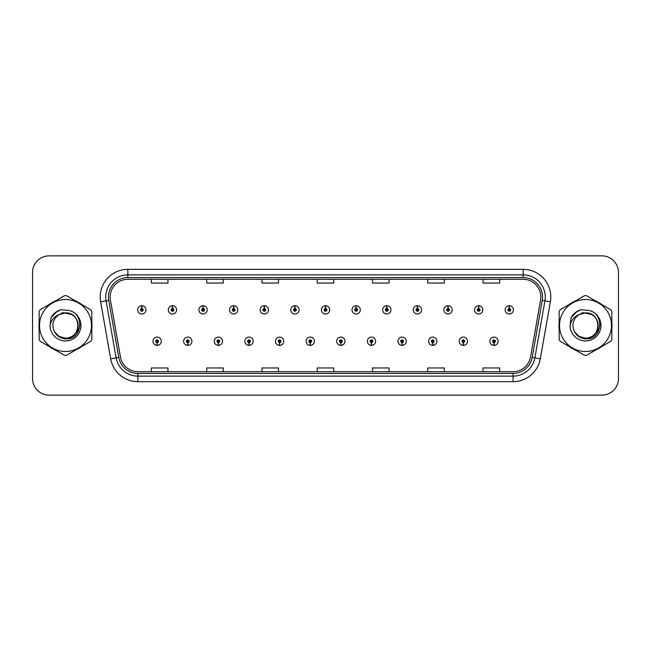 <?xml version="1.0" encoding="UTF-8"?>
<svg xmlns="http://www.w3.org/2000/svg" width="651" height="651" viewBox="0 0 651 651"><rect width="100%" height="100%" fill="white"/><g stroke="black" fill="none" stroke-linecap="round" stroke-linejoin="round"><path stroke-width="0.98" d="M187.7 342.629L187.578 345.396A4.142 4.142 0 0 0 187.936 345.396L187.822 342.629A1.383 1.383 0 0 0 189.14 341.254A1.383 1.383 0 0 0 187.757 339.871A1.383 1.383 0 0 0 186.373 341.254A1.383 1.383 0 0 0 187.7 342.629L187.732 341.808A0.553 0.553 0 0 1 187.203 341.254A0.553 0.553 0 0 1 187.757 340.701A0.553 0.553 0 0 1 188.31 341.254A0.553 0.553 0 0 1 187.781 341.808L187.822 342.629M218.321 342.629L218.199 345.396A4.142 4.142 0 0 0 218.557 345.396L218.443 342.629A1.383 1.383 0 0 0 219.761 341.254A1.383 1.383 0 0 0 218.378 339.871A1.383 1.383 0 0 0 216.995 341.254A1.383 1.383 0 0 0 218.321 342.629L218.354 341.808A0.553 0.553 0 0 1 217.825 341.254A0.553 0.553 0 0 1 218.378 340.701A0.553 0.553 0 0 1 218.931 341.254A0.553 0.553 0 0 1 218.402 341.808L218.443 342.629M248.942 342.629L248.82 345.396A4.142 4.142 0 0 0 249.178 345.396L249.064 342.629A1.383 1.383 0 0 0 250.383 341.254A1.383 1.383 0 0 0 248.999 339.871A1.383 1.383 0 0 0 247.616 341.254A1.383 1.383 0 0 0 248.942 342.629L248.975 341.808A0.553 0.553 0 0 1 248.446 341.254A0.553 0.553 0 0 1 248.999 340.701A0.553 0.553 0 0 1 249.553 341.254A0.553 0.553 0 0 1 249.024 341.808L249.064 342.629M279.564 342.629L279.442 345.396A4.142 4.142 0 0 0 279.8 345.396L279.686 342.629A1.383 1.383 0 0 0 281.004 341.254A1.383 1.383 0 0 0 279.621 339.871A1.383 1.383 0 0 0 278.237 341.254A1.383 1.383 0 0 0 279.564 342.629L279.596 341.808A0.553 0.553 0 0 1 279.067 341.254A0.553 0.553 0 0 1 279.621 340.701A0.553 0.553 0 0 1 280.174 341.254A0.553 0.553 0 0 1 279.645 341.808L279.686 342.629M310.185 342.629L310.063 345.396A4.142 4.142 0 0 0 310.429 345.396L310.307 342.629A1.383 1.383 0 0 0 311.626 341.254A1.383 1.383 0 0 0 310.242 339.871A1.383 1.383 0 0 0 308.859 341.254A1.383 1.383 0 0 0 310.185 342.629L310.218 341.808A0.553 0.553 0 0 1 309.689 341.254A0.553 0.553 0 0 1 310.242 340.701A0.553 0.553 0 0 1 310.796 341.254A0.553 0.553 0 0 1 310.267 341.808L310.307 342.629M340.807 342.629L340.685 345.396A4.142 4.142 0 0 0 341.051 345.396L340.929 342.629A1.383 1.383 0 0 0 342.247 341.254A1.383 1.383 0 0 0 340.864 339.871A1.383 1.383 0 0 0 339.48 341.254A1.383 1.383 0 0 0 340.807 342.629L340.839 341.808A0.553 0.553 0 0 1 340.31 341.254A0.553 0.553 0 0 1 340.864 340.701A0.553 0.553 0 0 1 341.417 341.254A0.553 0.553 0 0 1 340.888 341.808L340.929 342.629M371.428 342.629L371.306 345.396A4.142 4.142 0 0 0 371.672 345.396L371.55 342.629A1.383 1.383 0 0 0 372.868 341.254A1.383 1.383 0 0 0 371.485 339.871A1.383 1.383 0 0 0 370.11 341.254A1.383 1.383 0 0 0 371.428 342.629L371.461 341.808A0.553 0.553 0 0 1 370.932 341.254A0.553 0.553 0 0 1 371.485 340.701A0.553 0.553 0 0 1 372.038 341.254A0.553 0.553 0 0 1 371.509 341.808L371.55 342.629M402.049 342.629L401.927 345.396A4.142 4.142 0 0 0 402.294 345.396L402.172 342.629A1.383 1.383 0 0 0 403.49 341.254A1.383 1.383 0 0 0 402.106 339.871A1.383 1.383 0 0 0 400.731 341.254A1.383 1.383 0 0 0 402.049 342.629L402.082 341.808A0.553 0.553 0 0 1 401.553 341.254A0.553 0.553 0 0 1 402.106 340.701A0.553 0.553 0 0 1 402.66 341.254A0.553 0.553 0 0 1 402.131 341.808L402.172 342.629M432.671 342.629L432.549 345.396A4.142 4.142 0 0 0 432.915 345.396L432.793 342.629A1.383 1.383 0 0 0 434.111 341.254A1.383 1.383 0 0 0 432.728 339.871A1.383 1.383 0 0 0 431.353 341.254A1.383 1.383 0 0 0 432.671 342.629L432.703 341.808A0.553 0.553 0 0 1 432.174 341.254A0.553 0.553 0 0 1 432.728 340.701A0.553 0.553 0 0 1 433.281 341.254A0.553 0.553 0 0 1 432.752 341.808L432.793 342.629M463.292 342.629L463.17 345.396A4.142 4.142 0 0 0 463.536 345.396L463.414 342.629A1.383 1.383 0 0 0 464.733 341.254A1.383 1.383 0 0 0 463.349 339.871A1.383 1.383 0 0 0 461.974 341.254A1.383 1.383 0 0 0 463.292 342.629L463.325 341.808A0.553 0.553 0 0 1 462.796 341.254A0.553 0.553 0 0 1 463.349 340.701A0.553 0.553 0 0 1 463.903 341.254A0.553 0.553 0 0 1 463.374 341.808L463.414 342.629M493.914 342.629L493.792 345.396A4.142 4.142 0 0 0 494.158 345.396L494.036 342.629A1.383 1.383 0 0 0 495.354 341.254A1.383 1.383 0 0 0 493.971 339.871A1.383 1.383 0 0 0 492.595 341.254A1.383 1.383 0 0 0 493.914 342.629L493.946 341.808A0.553 0.553 0 0 1 493.417 341.254A0.553 0.553 0 0 1 493.971 340.701A0.553 0.553 0 0 1 494.524 341.254A0.553 0.553 0 0 1 493.995 341.808L494.036 342.629M157.078 342.629L156.956 345.396A4.142 4.142 0 0 0 157.314 345.396L157.2 342.629A1.383 1.383 0 0 0 158.519 341.254A1.383 1.383 0 0 0 157.135 339.871A1.383 1.383 0 0 0 155.752 341.254A1.383 1.383 0 0 0 157.078 342.629L157.111 341.808A0.553 0.553 0 0 1 156.582 341.254A0.553 0.553 0 0 1 157.135 340.701A0.553 0.553 0 0 1 157.688 341.254A0.553 0.553 0 0 1 157.16 341.808L157.2 342.629M172.507 308.476L172.629 305.718A4.142 4.142 0 0 0 172.263 305.718L172.385 308.476A1.383 1.383 0 0 0 171.067 309.86A1.383 1.383 0 0 0 172.45 311.243A1.383 1.383 0 0 0 173.833 309.86A1.383 1.383 0 0 0 172.507 308.476L172.474 309.306A0.553 0.553 0 0 1 173.003 309.86A0.553 0.553 0 0 1 172.45 310.413A0.553 0.553 0 0 1 171.897 309.86A0.553 0.553 0 0 1 172.425 309.306L172.385 308.476M203.128 308.476L203.25 305.718A4.142 4.142 0 0 0 202.884 305.718L203.006 308.476A1.383 1.383 0 0 0 201.688 309.86A1.383 1.383 0 0 0 203.071 311.243A1.383 1.383 0 0 0 204.455 309.86A1.383 1.383 0 0 0 203.128 308.476L203.096 309.306A0.553 0.553 0 0 1 203.625 309.86A0.553 0.553 0 0 1 203.071 310.413A0.553 0.553 0 0 1 202.518 309.86A0.553 0.553 0 0 1 203.047 309.306L203.006 308.476M233.75 308.476L233.872 305.718A4.142 4.142 0 0 0 233.514 305.718L233.628 308.476A1.383 1.383 0 0 0 232.309 309.86A1.383 1.383 0 0 0 233.693 311.243A1.383 1.383 0 0 0 235.076 309.86A1.383 1.383 0 0 0 233.75 308.476L233.717 309.306A0.553 0.553 0 0 1 234.246 309.86A0.553 0.553 0 0 1 233.693 310.413A0.553 0.553 0 0 1 233.139 309.86A0.553 0.553 0 0 1 233.668 309.306L233.628 308.476M264.371 308.476L264.493 305.718A4.142 4.142 0 0 0 264.135 305.718L264.249 308.476A1.383 1.383 0 0 0 262.931 309.86A1.383 1.383 0 0 0 264.314 311.243A1.383 1.383 0 0 0 265.698 309.86A1.383 1.383 0 0 0 264.371 308.476L264.339 309.306A0.553 0.553 0 0 1 264.867 309.86A0.553 0.553 0 0 1 264.314 310.413A0.553 0.553 0 0 1 263.761 309.86A0.553 0.553 0 0 1 264.29 309.306L264.249 308.476M294.993 308.476L295.115 305.718A4.142 4.142 0 0 0 294.757 305.718L294.87 308.476A1.383 1.383 0 0 0 293.552 309.86A1.383 1.383 0 0 0 294.936 311.243A1.383 1.383 0 0 0 296.319 309.86A1.383 1.383 0 0 0 294.993 308.476L294.96 309.306A0.553 0.553 0 0 1 295.489 309.86A0.553 0.553 0 0 1 294.936 310.413A0.553 0.553 0 0 1 294.382 309.86A0.553 0.553 0 0 1 294.911 309.306L294.87 308.476M325.614 308.476L325.736 305.718A4.142 4.142 0 0 0 325.378 305.718L325.492 308.476A1.383 1.383 0 0 0 324.174 309.86A1.383 1.383 0 0 0 325.557 311.243A1.383 1.383 0 0 0 326.94 309.86A1.383 1.383 0 0 0 325.614 308.476L325.581 309.306A0.553 0.553 0 0 1 326.11 309.86A0.553 0.553 0 0 1 325.557 310.413A0.553 0.553 0 0 1 325.004 309.86A0.553 0.553 0 0 1 325.533 309.306L325.492 308.476M356.235 308.476L356.357 305.718A4.142 4.142 0 0 0 355.999 305.718L356.113 308.476A1.383 1.383 0 0 0 354.795 309.86A1.383 1.383 0 0 0 356.178 311.243A1.383 1.383 0 0 0 357.562 309.86A1.383 1.383 0 0 0 356.235 308.476L356.203 309.306A0.553 0.553 0 0 1 356.732 309.86A0.553 0.553 0 0 1 356.178 310.413A0.553 0.553 0 0 1 355.625 309.86A0.553 0.553 0 0 1 356.154 309.306L356.113 308.476M386.857 308.476L386.979 305.718A4.142 4.142 0 0 0 386.621 305.718L386.735 308.476A1.383 1.383 0 0 0 385.416 309.86A1.383 1.383 0 0 0 386.8 311.243A1.383 1.383 0 0 0 388.183 309.86A1.383 1.383 0 0 0 386.857 308.476L386.824 309.306A0.553 0.553 0 0 1 387.353 309.86A0.553 0.553 0 0 1 386.8 310.413A0.553 0.553 0 0 1 386.246 309.86A0.553 0.553 0 0 1 386.775 309.306L386.735 308.476M417.478 308.476L417.6 305.718A4.142 4.142 0 0 0 417.242 305.718L417.356 308.476A1.383 1.383 0 0 0 416.038 309.86A1.383 1.383 0 0 0 417.421 311.243A1.383 1.383 0 0 0 418.805 309.86A1.383 1.383 0 0 0 417.478 308.476L417.446 309.306A0.553 0.553 0 0 1 417.975 309.86A0.553 0.553 0 0 1 417.421 310.413A0.553 0.553 0 0 1 416.868 309.86A0.553 0.553 0 0 1 417.397 309.306L417.356 308.476M448.1 308.476L448.222 305.718A4.142 4.142 0 0 0 447.864 305.718L447.978 308.476A1.383 1.383 0 0 0 446.659 309.86A1.383 1.383 0 0 0 448.043 311.243A1.383 1.383 0 0 0 449.426 309.86A1.383 1.383 0 0 0 448.1 308.476L448.067 309.306A0.553 0.553 0 0 1 448.596 309.86A0.553 0.553 0 0 1 448.043 310.413A0.553 0.553 0 0 1 447.489 309.86A0.553 0.553 0 0 1 448.018 309.306L447.978 308.476M478.721 308.476L478.843 305.718A4.142 4.142 0 0 0 478.485 305.718L478.599 308.476A1.383 1.383 0 0 0 477.281 309.86A1.383 1.383 0 0 0 478.664 311.243A1.383 1.383 0 0 0 480.047 309.86A1.383 1.383 0 0 0 478.721 308.476L478.688 309.306A0.553 0.553 0 0 1 479.217 309.86A0.553 0.553 0 0 1 478.664 310.413A0.553 0.553 0 0 1 478.111 309.86A0.553 0.553 0 0 1 478.64 309.306L478.599 308.476M509.342 308.476L509.464 305.718A4.142 4.142 0 0 0 509.106 305.718L509.22 308.476A1.383 1.383 0 0 0 507.902 309.86A1.383 1.383 0 0 0 509.285 311.243A1.383 1.383 0 0 0 510.669 309.86A1.383 1.383 0 0 0 509.342 308.476L509.31 309.306A0.553 0.553 0 0 1 509.839 309.86A0.553 0.553 0 0 1 509.285 310.413A0.553 0.553 0 0 1 508.732 309.86A0.553 0.553 0 0 1 509.261 309.306L509.22 308.476M141.885 308.476L142.008 305.718A4.142 4.142 0 0 0 141.641 305.718L141.763 308.476A1.383 1.383 0 0 0 140.445 309.86A1.383 1.383 0 0 0 141.828 311.243A1.383 1.383 0 0 0 143.204 309.86A1.383 1.383 0 0 0 141.885 308.476L141.853 309.306A0.553 0.553 0 0 1 142.382 309.86A0.553 0.553 0 0 1 141.828 310.413A0.553 0.553 0 0 1 141.275 309.86A0.553 0.553 0 0 1 141.804 309.306L141.763 308.476M38.962 325.5A26.528 26.528 0 0 0 39.166 328.812A26.528 26.528 0 0 1 39.166 322.188A26.528 26.528 0 0 0 38.962 325.5M49.468 346.641A26.528 26.528 0 0 0 55.197 349.953A26.528 26.528 0 0 1 49.468 346.641M75.785 349.953A26.528 26.528 0 0 0 81.521 346.641A26.528 26.528 0 0 1 75.785 349.953M91.815 328.812A26.528 26.528 0 0 0 91.815 322.188A26.528 26.528 0 0 1 91.815 328.812M558.973 325.5A26.528 26.528 0 0 0 559.185 328.812A26.528 26.528 0 0 1 559.185 322.188A26.528 26.528 0 0 0 558.973 325.5M569.479 346.641A26.528 26.528 0 0 0 575.215 349.953A26.528 26.528 0 0 1 569.479 346.641M595.803 349.953A26.528 26.528 0 0 0 601.532 346.641A26.528 26.528 0 0 1 595.803 349.953M611.834 328.812A26.528 26.528 0 0 0 611.834 322.188A26.528 26.528 0 0 1 611.834 328.812M110.157 296.978A17.691 17.691 0 0 1 127.84 279.295L523.16 279.295A17.691 17.691 0 0 1 540.574 300.054L530.516 357.09A17.691 17.691 0 0 1 513.102 371.705L137.898 371.705A17.691 17.691 0 0 1 120.484 357.09L110.426 300.054A17.691 17.691 0 0 1 110.157 296.978M108.44 296.978A19.4 19.4 0 0 0 108.733 300.347L118.791 357.391A19.4 19.4 0 0 0 137.898 373.422L513.102 373.422A19.4 19.4 0 0 0 532.209 357.391L542.267 300.347A19.4 19.4 0 0 0 523.16 277.578L127.84 277.578A19.4 19.4 0 0 0 108.44 296.978M100.628 301.779A27.635 27.635 0 0 1 127.84 269.343L523.16 269.343A27.635 27.635 0 0 1 550.372 301.779L540.314 358.823A27.635 27.635 0 0 1 513.102 381.657L137.898 381.657A27.635 27.635 0 0 1 110.686 358.823L100.628 301.779L106.064 300.819A22.11 22.11 0 0 1 127.84 274.868L523.16 274.868A22.11 22.11 0 0 1 544.936 300.819L534.87 357.863A22.11 22.11 0 0 1 513.102 376.132L137.898 376.132A22.11 22.11 0 0 1 116.13 357.863L106.064 300.819A22.11 22.11 0 0 1 105.731 296.978M81.521 304.359A26.528 26.528 0 0 0 75.785 301.047A26.528 26.528 0 0 1 81.521 304.359M55.197 301.047A26.528 26.528 0 0 0 49.468 304.359A26.528 26.528 0 0 1 55.197 301.047M601.532 304.359A26.528 26.528 0 0 0 595.803 301.047A26.528 26.528 0 0 1 601.532 304.359M575.215 301.047A26.528 26.528 0 0 0 569.479 304.359A26.528 26.528 0 0 1 575.215 301.047M618.45 272.435A16.584 16.584 0 0 0 601.866 255.859L49.134 255.859A16.584 16.584 0 0 0 32.55 272.435L32.55 378.565A16.584 16.584 0 0 0 49.134 395.141L601.866 395.141A16.584 16.584 0 0 0 618.45 378.565L618.45 272.435L618.45 378.565M532.209 357.391L534.87 357.863L544.936 300.819L550.372 301.779M317.208 279.295L317.208 283.039L333.792 283.039L333.792 279.295M261.938 279.295L261.938 283.039L278.514 283.039L278.514 279.295M206.66 279.295L206.66 283.039L223.244 283.039L223.244 279.295M151.39 279.295L151.39 283.039L167.974 283.039L167.974 279.295M372.486 279.295L372.486 283.039L389.062 283.039L389.062 279.295M427.756 279.295L427.756 283.039L444.34 283.039L444.34 279.295M483.026 279.295L483.026 283.039L499.61 283.039L499.61 279.295M333.792 371.705L333.792 367.961L317.208 367.961L317.208 371.705M278.514 371.705L278.514 367.961L261.938 367.961L261.938 371.705M223.244 371.705L223.244 367.961L206.66 367.961L206.66 371.705M167.974 371.705L167.974 367.961L151.39 367.961L151.39 371.705M389.062 371.705L389.062 367.961L372.486 367.961L372.486 371.705M444.34 371.705L444.34 367.961L427.756 367.961L427.756 371.705M499.61 371.705L499.61 367.961L483.026 367.961L483.026 371.705M32.55 272.435L32.55 378.565M601.866 255.859L49.134 255.859M49.134 395.141L601.866 395.141M145.97 309.86A4.142 4.142 0 0 0 142.008 305.718A4.142 4.142 0 0 1 145.97 309.86A4.142 4.142 0 0 1 141.828 314.002A4.142 4.142 0 0 1 137.678 309.86A4.142 4.142 0 0 1 141.641 305.718M152.993 341.254A4.142 4.142 0 0 0 156.956 345.396A4.142 4.142 0 0 1 152.993 341.254A4.142 4.142 0 0 1 157.135 337.104A4.142 4.142 0 0 1 161.285 341.254A4.142 4.142 0 0 1 157.314 345.396M176.592 309.86A4.142 4.142 0 0 0 172.629 305.718A4.142 4.142 0 0 1 176.592 309.86A4.142 4.142 0 0 1 172.45 314.002A4.142 4.142 0 0 1 168.3 309.86A4.142 4.142 0 0 1 172.263 305.718M207.213 309.86A4.142 4.142 0 0 0 203.25 305.718A4.142 4.142 0 0 1 207.213 309.86A4.142 4.142 0 0 1 203.071 314.002A4.142 4.142 0 0 1 198.921 309.86A4.142 4.142 0 0 1 202.884 305.718M237.835 309.86A4.142 4.142 0 0 0 233.872 305.718A4.142 4.142 0 0 1 237.835 309.86A4.142 4.142 0 0 1 233.693 314.002A4.142 4.142 0 0 1 229.543 309.86A4.142 4.142 0 0 1 233.514 305.718M268.456 309.86A4.142 4.142 0 0 0 264.493 305.718A4.142 4.142 0 0 1 268.456 309.86A4.142 4.142 0 0 1 264.314 314.002A4.142 4.142 0 0 1 260.164 309.86A4.142 4.142 0 0 1 264.135 305.718L264.225 307.923M183.615 341.254A4.142 4.142 0 0 0 187.578 345.396A4.142 4.142 0 0 1 183.615 341.254A4.142 4.142 0 0 1 187.757 337.104A4.142 4.142 0 0 1 191.907 341.254A4.142 4.142 0 0 1 187.936 345.396M214.236 341.254A4.142 4.142 0 0 0 218.199 345.396A4.142 4.142 0 0 1 214.236 341.254A4.142 4.142 0 0 1 218.378 337.104A4.142 4.142 0 0 1 222.528 341.254A4.142 4.142 0 0 1 218.557 345.396M244.857 341.254A4.142 4.142 0 0 0 248.82 345.396A4.142 4.142 0 0 1 244.857 341.254A4.142 4.142 0 0 1 248.999 337.104A4.142 4.142 0 0 1 253.149 341.254A4.142 4.142 0 0 1 249.178 345.396L249.089 343.183M79.992 324.458L79.853 325.5C79.267 328.779 77.672 331.457 75.068 333.532M71.643 314.466L62.683 312.659L54.708 317.159M600.002 324.458L599.864 325.5C599.286 328.779 597.691 331.457 595.079 333.532M591.661 314.466L582.694 312.659L574.719 317.159M78.12 325.044A12.638 12.638 0 0 0 59.168 314.563C52.975 318.966 51.405 324.654 54.44 331.619L54.611 331.92A12.638 12.638 0 0 0 65.491 338.138C81.79 338.927 81.79 312.073 65.491 312.862L59.168 314.563L65.491 312.862C81.79 312.073 81.79 338.927 65.491 338.138A12.638 12.638 0 0 0 78.128 325.5C77.379 317.826 73.164 313.611 65.491 312.862C81.79 312.073 81.79 338.927 65.491 338.138C81.79 338.927 81.79 312.073 65.491 312.862C81.79 312.073 81.79 338.927 65.491 338.138C81.79 338.927 81.79 312.073 65.491 312.862C81.79 312.073 81.79 338.927 65.491 338.138L59.176 336.445L54.611 331.92L59.176 336.445L65.491 338.138L59.176 336.445L54.611 331.92L59.176 336.445L65.491 338.138L59.176 336.445L54.611 331.92L59.176 336.445L65.491 338.138L59.176 336.445L54.611 331.92C57.028 336.185 60.657 338.504 65.491 338.87C82.392 340.286 85.029 313.359 68.737 310.397L60.901 309.721C56.531 311.064 53.244 313.725 51.022 317.704L50.054 325.834A15.445 15.445 0 0 0 65.491 340.945A15.445 15.445 0 0 0 68.737 310.397M65.491 351.475A25.975 25.975 0 0 0 91.474 325.5A25.975 25.975 0 0 0 65.491 299.525A25.975 25.975 0 0 0 39.516 325.5A25.975 25.975 0 0 0 65.491 351.475M65.491 355.348A29.848 29.848 0 0 0 66.467 355.332L90.839 341.262A29.848 29.848 0 0 0 91.815 339.57L91.815 311.43A29.848 29.848 0 0 0 90.839 309.738L66.467 295.668A29.848 29.848 0 0 0 64.514 295.668L40.15 309.738A29.848 29.848 0 0 0 39.166 311.43L39.166 339.57A29.848 29.848 0 0 0 40.15 341.262L64.514 355.332A29.848 29.848 0 0 0 65.491 355.348M50.054 325.834C50.949 320.39 53.984 316.63 59.168 314.563M60.803 309.746L57.272 311.268L51.022 317.704L57.272 311.268L60.803 309.746L57.272 311.268L51.038 317.672L57.272 311.268L60.803 309.746L57.272 311.268L51.038 317.672L57.272 311.268L60.803 309.746L57.272 311.268L51.022 317.704L57.272 311.268L60.901 309.721L55.221 312.675M598.131 325.044A12.638 12.638 0 0 0 579.187 314.563C572.994 318.966 571.415 324.654 574.451 331.619L574.621 331.92A12.638 12.638 0 0 0 585.509 338.138C601.809 338.927 601.809 312.073 585.509 312.862L579.187 314.563L585.509 312.862C601.809 312.073 601.809 338.927 585.509 338.138A12.638 12.638 0 0 0 598.139 325.5C597.39 317.826 593.183 313.611 585.509 312.862C601.809 312.073 601.809 338.927 585.509 338.138C601.809 338.927 601.809 312.073 585.509 312.862C601.809 312.073 601.809 338.927 585.509 338.138C601.809 338.927 601.809 312.073 585.509 312.862C601.809 312.073 601.809 338.927 585.509 338.138L579.187 336.445L574.621 331.92L579.187 336.445L585.509 338.138L579.187 336.445L574.621 331.92L579.187 336.445L585.509 338.138L579.187 336.445L574.621 331.92L579.187 336.445L585.509 338.138L579.187 336.445L574.621 331.92C577.038 336.185 580.668 338.504 585.509 338.87C602.403 340.286 605.039 313.359 588.748 310.397L580.912 309.721C576.55 311.064 573.254 313.725 571.041 317.704L570.064 325.834A15.445 15.445 0 0 0 585.509 340.945A15.445 15.445 0 0 0 588.748 310.397M585.509 351.475A25.975 25.975 0 0 0 611.484 325.5A25.975 25.975 0 0 0 585.509 299.525A25.975 25.975 0 0 0 559.526 325.5A25.975 25.975 0 0 0 585.509 351.475M585.509 355.348A29.848 29.848 0 0 0 586.486 355.332L610.85 341.262A29.848 29.848 0 0 0 611.834 339.57L611.834 311.43A29.848 29.848 0 0 0 610.85 309.738L586.486 295.668A29.848 29.848 0 0 0 584.533 295.668L560.161 309.738A29.848 29.848 0 0 0 559.185 311.43L559.185 339.57A29.848 29.848 0 0 0 560.161 341.262L584.533 355.332A29.848 29.848 0 0 0 585.509 355.348M570.064 325.834C570.96 320.39 574.003 316.63 579.187 314.563M580.822 309.746L577.291 311.268L571.041 317.704L577.291 311.268L580.822 309.746L577.291 311.268L571.057 317.672L577.291 311.268L580.822 309.746L577.291 311.268L571.057 317.672L577.291 311.268L580.822 309.746L577.291 311.268L571.041 317.704L577.291 311.268L580.912 309.721L575.232 312.675M299.078 309.86A4.142 4.142 0 0 0 295.115 305.718A4.142 4.142 0 0 1 299.078 309.86A4.142 4.142 0 0 1 294.936 314.002A4.142 4.142 0 0 1 290.785 309.86A4.142 4.142 0 0 1 294.757 305.718L294.846 307.923M329.699 309.86A4.142 4.142 0 0 0 325.736 305.718A4.142 4.142 0 0 1 329.699 309.86A4.142 4.142 0 0 1 325.557 314.002A4.142 4.142 0 0 1 321.407 309.86A4.142 4.142 0 0 1 325.378 305.718L325.467 307.923M360.32 309.86A4.142 4.142 0 0 0 356.357 305.718A4.142 4.142 0 0 1 360.32 309.86A4.142 4.142 0 0 1 356.178 314.002A4.142 4.142 0 0 1 352.028 309.86A4.142 4.142 0 0 1 355.999 305.718L356.089 307.923M275.479 341.254A4.142 4.142 0 0 0 279.442 345.396A4.142 4.142 0 0 1 275.479 341.254A4.142 4.142 0 0 1 279.621 337.104A4.142 4.142 0 0 1 283.771 341.254A4.142 4.142 0 0 1 279.8 345.396L279.71 343.183M306.1 341.254A4.142 4.142 0 0 0 310.063 345.396A4.142 4.142 0 0 1 306.1 341.254A4.142 4.142 0 0 1 310.242 337.104A4.142 4.142 0 0 1 314.392 341.254A4.142 4.142 0 0 1 310.429 345.396L310.332 343.183M336.722 341.254A4.142 4.142 0 0 0 340.685 345.396A4.142 4.142 0 0 1 336.722 341.254A4.142 4.142 0 0 1 340.864 337.104A4.142 4.142 0 0 1 345.014 341.254A4.142 4.142 0 0 1 341.051 345.396L340.953 343.183M390.942 309.86A4.142 4.142 0 0 0 386.979 305.718A4.142 4.142 0 0 1 390.942 309.86A4.142 4.142 0 0 1 386.8 314.002A4.142 4.142 0 0 1 382.65 309.86A4.142 4.142 0 0 1 386.621 305.718L386.71 307.923M421.563 309.86A4.142 4.142 0 0 0 417.6 305.718A4.142 4.142 0 0 1 421.563 309.86A4.142 4.142 0 0 1 417.421 314.002A4.142 4.142 0 0 1 413.271 309.86A4.142 4.142 0 0 1 417.242 305.718L417.332 307.923M452.185 309.86A4.142 4.142 0 0 0 448.222 305.718A4.142 4.142 0 0 1 452.185 309.86A4.142 4.142 0 0 1 448.043 314.002A4.142 4.142 0 0 1 443.892 309.86A4.142 4.142 0 0 1 447.864 305.718M482.806 309.86A4.142 4.142 0 0 0 478.843 305.718A4.142 4.142 0 0 1 482.806 309.86A4.142 4.142 0 0 1 478.664 314.002A4.142 4.142 0 0 1 474.514 309.86A4.142 4.142 0 0 1 478.485 305.718M513.427 309.86A4.142 4.142 0 0 0 509.464 305.718A4.142 4.142 0 0 1 513.427 309.86A4.142 4.142 0 0 1 509.285 314.002A4.142 4.142 0 0 1 505.135 309.86A4.142 4.142 0 0 1 509.106 305.718M367.343 341.254A4.142 4.142 0 0 0 371.306 345.396A4.142 4.142 0 0 1 367.343 341.254A4.142 4.142 0 0 1 371.485 337.104A4.142 4.142 0 0 1 375.635 341.254A4.142 4.142 0 0 1 371.672 345.396L371.575 343.183M397.964 341.254A4.142 4.142 0 0 0 401.927 345.396A4.142 4.142 0 0 1 397.964 341.254A4.142 4.142 0 0 1 402.106 337.104A4.142 4.142 0 0 1 406.257 341.254A4.142 4.142 0 0 1 402.294 345.396L402.196 343.183M428.586 341.254A4.142 4.142 0 0 0 432.549 345.396A4.142 4.142 0 0 1 428.586 341.254A4.142 4.142 0 0 1 432.728 337.104A4.142 4.142 0 0 1 436.878 341.254A4.142 4.142 0 0 1 432.915 345.396M459.207 341.254A4.142 4.142 0 0 0 463.17 345.396A4.142 4.142 0 0 1 459.207 341.254A4.142 4.142 0 0 1 463.349 337.104A4.142 4.142 0 0 1 467.499 341.254A4.142 4.142 0 0 1 463.536 345.396M489.829 341.254A4.142 4.142 0 0 0 493.792 345.396A4.142 4.142 0 0 1 489.829 341.254A4.142 4.142 0 0 1 493.971 337.104A4.142 4.142 0 0 1 498.121 341.254A4.142 4.142 0 0 1 494.158 345.396M523.16 269.343L523.16 277.578M106.064 300.819L108.733 300.347M137.898 381.657L137.898 373.422M513.102 373.422L513.102 381.657M110.686 358.823L118.791 357.391M542.267 300.347L544.936 300.819M127.84 269.343L127.84 277.578M534.87 357.863L540.314 358.823"/></g></svg>

